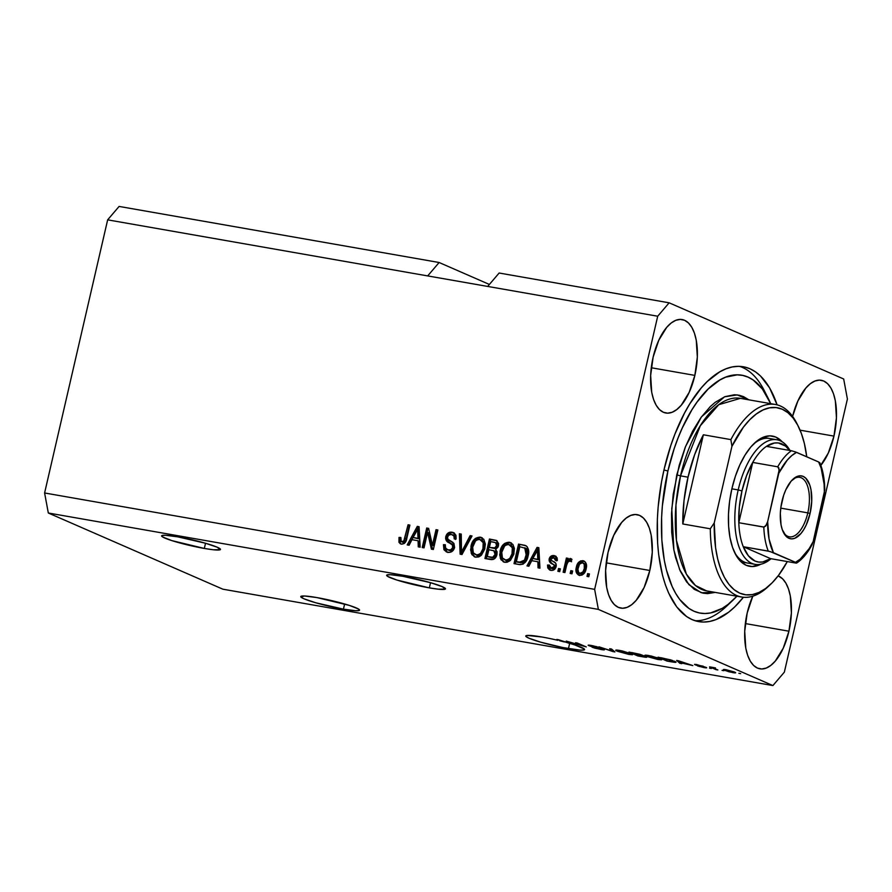 <?xml version="1.0" encoding="UTF-8"?>
<svg xmlns="http://www.w3.org/2000/svg" width="892" height="892" viewBox="0 0 892 892"><rect width="100%" height="100%" fill="white"/><g stroke="black" fill="none" stroke-linecap="round" stroke-linejoin="round"><path stroke-width="1.34" d="M204.324 548.446A30.183 3.022 13 0 1 161.63 535.858A30.183 3.022 13 0 1 177.764 536.85L205.495 543.25L217.291 547.242L220.246 549.695L213.355 549.762L204.324 548.446L171.866 540.619L162.701 537.006L161.842 535.601L165.421 535.267L177.764 536.85A30.183 3.022 13 0 1 220.458 549.439A30.183 3.022 13 0 1 204.324 548.446L205.517 543.261L204.324 548.446M343.431 609.158A30.183 3.022 13 0 1 300.749 596.57A30.183 3.022 13 0 1 316.872 597.573L349.329 605.4L358.495 609.002L359.365 610.407L355.785 610.741L343.431 609.158L315.701 602.758L303.904 598.766L300.816 596.893L304.529 595.99L316.872 597.573A30.183 3.022 13 0 1 359.565 610.15A30.183 3.022 13 0 1 343.431 609.158L344.635 603.973L343.431 609.158M429.342 587.873A30.183 3.022 13 0 1 386.649 575.284A30.183 3.022 13 0 1 402.783 576.277L430.513 582.677L442.309 586.668L445.264 589.121L438.373 589.188L429.342 587.873L396.884 580.045L387.719 576.433L386.849 575.028L390.428 574.693L402.783 576.277A30.183 3.022 13 0 1 445.476 588.865A30.183 3.022 13 0 1 429.342 587.873L430.535 582.688L429.342 587.873M568.449 648.584A30.183 3.022 13 0 1 525.756 635.996A30.183 3.022 13 0 1 541.89 636.999A30.183 3.022 13 0 1 548.658 638.282L550.743 638.717A30.183 3.022 13 0 1 557.835 640.311L556.853 639.452L558.626 639.765L575.173 645.083L584.327 649.03L584.305 649.878L580.224 650.134L563.075 647.581L540.719 642.184L528.923 638.193L525.834 636.319L527.217 635.438L541.89 636.999A30.183 3.022 13 0 1 548.658 638.282L550.743 638.717A30.183 3.022 13 0 1 557.835 640.311L557.979 639.653L557.835 640.311L556.853 639.452L558.626 639.765L568.55 643.087A30.183 3.022 13 0 1 584.583 649.577A30.183 3.022 13 0 1 568.449 648.584L569.654 643.4L568.449 648.584M820.863 465.345A47.432 22.267 -80.1 0 0 833.964 436.11L836.44 417.813L835.358 400.921L833.518 393.818L830.898 387.998L827.586 383.672L823.717 381.018L819.436 380.115L814.92 381.029L810.337 383.705L805.855 388.042L797.883 400.987L792.587 416.397A47.432 22.267 -80.1 0 1 821.287 380.282A47.432 22.267 -80.1 0 1 833.964 436.11L800.079 430.167L833.964 436.11L828.311 453.013L820.35 465.958M694.857 375.387L651.26 367.749L694.857 375.387L689.204 392.29L681.232 405.236L676.749 409.573L672.167 412.249L667.64 413.163L663.369 412.271L659.5 409.606L656.189 405.28L653.568 399.46L651.717 392.357L650.647 375.465L653.122 357.179A47.432 22.267 -80.1 0 1 682.168 319.559A47.432 22.267 -80.1 0 1 694.857 375.387A47.432 22.267 -80.1 0 1 665.8 413.007A47.432 22.267 -80.1 0 1 653.122 357.179L658.764 340.265L666.737 327.319L671.219 322.982L675.813 320.306L680.328 319.403L684.599 320.295L688.468 322.96L691.779 327.286L694.411 333.106L696.251 340.209L697.332 357.101L694.857 375.387M649.811 570.479L606.226 562.852L649.811 570.479L644.158 587.393L636.197 600.338L631.714 604.676L627.121 607.352L622.605 608.255L618.323 607.363L614.465 604.698L611.154 600.372L608.522 594.551L606.683 587.449L605.601 570.557L608.076 552.271A47.432 22.267 -80.1 0 1 637.133 514.651A47.432 22.267 -80.1 0 1 649.811 570.479A47.432 22.267 -80.1 0 1 620.754 608.099A47.432 22.267 -80.1 0 1 608.076 552.271L613.729 535.367L621.691 522.422L626.184 518.085L630.767 515.409L635.282 514.494L639.564 515.386L643.433 518.051L646.733 522.377L649.365 528.198L651.205 535.3L652.286 552.193L649.811 570.479M752.837 596.079L747.195 612.982A47.432 22.267 -80.1 0 0 759.872 668.822A47.432 22.267 -80.1 0 0 788.929 631.202L791.394 612.916L790.323 596.012L788.483 588.921L785.852 583.089L782.54 578.763L778.136 575.886A47.432 22.267 -80.1 0 1 788.929 631.202L745.333 623.564L788.929 631.202L783.276 648.105L775.304 661.05L770.822 665.387L766.239 668.063L761.712 668.978L757.442 668.086L753.573 665.421L750.261 661.095L747.641 655.274L745.79 648.172L744.72 631.28L747.195 612.982A47.432 22.267 -80.1 0 1 752.792 596.191M664.116 469.348A129.362 60.734 -80.1 0 1 743.348 366.768A129.362 60.734 -80.1 0 1 777.099 404.857L769.551 387.819L760.519 376.023L755.413 371.808L749.971 368.764L744.263 366.935L738.32 366.333L732.209 366.958L725.999 368.809L719.732 371.875L707.3 381.475L701.257 387.942L689.784 403.853L684.476 413.163L674.965 434.014L670.851 445.353L664.116 469.348L661.552 481.758L658.151 506.823L657.359 519.233L657.616 543.217L658.664 554.556L662.533 575.385L665.332 584.673L668.654 593.091L676.794 606.995L686.628 616.573L692.069 619.606L697.778 621.434L703.721 622.047L709.831 621.412L716.053 619.561L728.563 612.269L734.74 606.894L743.393 597.272A129.362 60.734 -80.1 0 1 698.692 621.612A129.362 60.734 -80.1 0 1 664.116 469.348M439.132 262.504L489.385 284.448L439.132 262.504L119.104 206.431L439.132 262.504L427.681 275.918L107.653 219.845L427.681 275.918L439.132 262.504M119.104 206.431L107.653 219.845L44.6 492.975L594.641 589.356L657.705 316.225L427.681 275.918L657.705 316.225L669.145 302.812L843.676 378.988L847.4 399.025L784.347 672.155L772.896 685.569L598.365 609.392L48.324 513.012L222.855 589.188L772.896 685.569L222.855 589.188L48.324 513.012L598.365 609.392L594.641 589.356L44.6 492.975L48.324 513.012L44.6 492.975L107.653 219.845L119.104 206.431M499.141 273.019L669.145 302.812L499.141 273.019L487.69 286.432L499.141 273.019M569.888 642.207L576.934 645.284L566.264 641.103L582.643 645.808L575.585 642.731L577.403 643.054L586.256 646.912L569.888 642.207L586.256 646.912L577.403 643.054L575.585 642.731L582.643 645.808L566.264 641.103L576.934 645.284L569.888 642.207M590.638 645.975L592.611 645.697L599.48 647.581L591.452 645.485C588.397 644.961 587.505 645.016 588.798 645.652L602.067 648.74L599.981 649.075L592.02 647.168L600.862 649.499C604.163 650.067 605.133 650.012 603.795 649.343L604.386 649.844L602.802 649.811L594.819 648.138L592.02 647.168L602.156 649.108L590.047 646.109L588.174 645.284L589.657 645.206L597.105 646.767L590.905 646.087L603.795 649.343L592.11 646.477L590.381 645.306M611.566 649.042L614.911 651.929L613.027 651.606L598.945 646.823L612.837 651.305L609.671 648.707L611.566 649.042L609.671 648.707L612.837 651.305L598.945 646.823L613.027 651.606L614.911 651.929L611.566 649.042M632.551 654.706L631.157 653.624L619.684 650.424C615.324 649.789 614.555 650.056 617.398 651.249L617.665 650.123L617.398 651.249L628.76 654.394L616.651 650.904L615.781 650.335L616.417 650.045L622.237 650.937L631.904 653.981L632.372 654.75L628.76 654.394L632.673 654.594M661.652 659.801L660.247 658.731L648.774 655.531C644.414 654.884 643.656 655.163 646.499 656.345L646.756 655.219L646.499 656.345L657.85 659.489L645.752 655.999L644.871 655.43L645.507 655.141L651.327 656.033L661.005 659.077L661.463 659.846L657.85 659.489L661.775 659.701M680.674 662.767L681.789 663.659L679.894 663.325L676.638 660.437L678.411 660.749L692.85 665.588L680.674 662.767L692.85 665.588L678.411 660.749L676.638 660.437L679.894 663.325L681.789 663.659L680.674 662.767M740.683 673.638L738.866 673.326L740.683 673.638M734.339 671.999L735.644 672.758L734.807 672.903L729.098 671.81L724.103 670.07L723.423 669.524L724.259 669.457L734.339 671.999L726.188 669.725C723.066 669.256 722.553 669.457 724.639 670.316L732.856 672.635C736 673.092 736.502 672.88 734.339 671.999L735.655 672.802M723.858 670.695L722.041 670.371L723.858 670.695M714.514 668.521L717.859 669.97L716.031 669.658L709.597 666.848L715.507 667.941L713.488 667.885L714.514 668.521L713.522 667.996L715.507 667.941L709.597 666.848L716.031 669.658L717.859 669.97L714.514 668.521M711.359 668.509L709.541 668.186L711.359 668.509M696.641 664.986L703.141 666.168L694.957 664.73L704.535 666.848L697.488 665.889L703.899 667.562C706.52 668.008 707.256 667.952 706.118 667.406L699.15 666.458L704.613 667.227L695.905 665.075L694.522 664.373L696.407 664.507L706.118 667.406L696.552 664.529M674.285 661.173L675.88 662.02L675.356 662.399L666.937 661.05L658.084 657.192L671.029 659.957L658.084 657.192L666.937 661.05L672.1 661.953C676.493 662.633 677.218 662.366 674.285 661.173L676.002 662.243M645.931 656.69L646.711 657.226L645.63 657.27L637.847 655.954L628.994 652.085L640.188 654.394L645.931 656.69L641.448 654.851L628.994 652.085L637.847 655.954L643.232 656.902C646.611 657.482 647.503 657.415 645.931 656.69L646.722 657.203M427.603 532.334L424.023 547.866L422.206 547.543L426.71 528.031L428.639 528.376L432.43 545.213L436.021 529.67L437.849 529.982L433.345 549.494L431.393 549.149L427.603 532.334L431.393 549.149L433.345 549.494L437.849 529.982L436.021 529.67L432.43 545.213L428.639 528.376L426.71 528.031L422.206 547.543L424.023 547.866L427.603 532.334L428.874 532.881L427.603 532.334M446.948 552.092L444.707 545.224L443.435 544.678L446.279 551.847L447.773 552.282C451.151 552.761 453.426 551.189 454.597 547.565L452.913 550.732L449.925 552.338L446.624 551.992L443.937 549.728L443.435 544.678L445.32 544.733L445.554 547.878L447.65 549.818L450.683 549.873L452.668 547.677L452.389 544.945L446.903 541.321L445.632 538.735L446.602 534.587L450.059 532.189L454.061 532.937L455.957 535.267L456.102 538.98L454.229 538.913L453.905 535.947L451.296 534.453L448.576 535.222L447.472 537.575L448.185 539.716L453.928 543.395L454.597 547.565L452.969 542.436L447.684 539.114L447.572 537.04C448.297 534.966 449.635 534.118 451.608 534.509L453.861 535.345M472.013 535.969L461.989 554.512L460.116 554.188L459.38 533.762L461.253 534.085L461.487 552.048L470.117 535.635L472.013 535.969L470.117 535.635L461.487 552.048L461.253 534.085L459.38 533.762L460.116 554.188L461.989 554.512L472.013 535.969M474.979 557.009L472.481 553.765L471.221 553.207L474.332 556.786L475.67 557.177L471.924 554.668L470.597 549.784L472.136 542.682L475.458 538.367L479.896 537.107L483.776 539.259L485.36 544.064L484.668 549.327L480.877 555.66L478.759 556.92L475.67 557.177L481.513 555.092L484.913 548.402L481.613 537.553L480.297 537.162C475.224 537.352 472.124 540.374 470.987 546.205L471.221 553.207L472.481 553.765L472.258 546.763L470.987 546.205L472.258 546.763C473.384 540.92 476.484 537.909 481.568 537.709L482.215 537.865M504.069 562.105L501.572 558.86L500.312 558.303L503.423 561.882L504.76 562.272L501.014 559.763L499.687 554.88L501.226 547.777L504.56 543.462L508.986 542.202L512.867 544.354L514.394 548.413L513.77 554.423L509.979 560.767L507.08 562.239L504.76 562.272L510.603 560.198L514.004 553.497L510.703 542.648L509.399 542.258C504.315 542.447 501.215 545.469 500.077 551.312L500.312 558.303L501.572 558.86L501.349 551.858L500.077 551.312L501.349 551.858C502.475 546.015 505.586 543.005 510.659 542.804L511.306 542.96M572.631 571.003L571.984 573.79L570.166 573.467L570.813 570.679L572.631 571.003L570.813 570.679L570.166 573.467L571.984 573.79L572.631 571.003M586.156 568.739L584.405 573.077L581.93 575.128L578.44 575.028L576.243 572.296L576.109 568.46L577.157 564.647L580.581 560.912L583.491 560.812L585.364 562.105L586.479 564.915L586.156 568.739C587.248 564.681 586.178 561.993 582.933 560.678C579.309 560.812 577.113 562.975 576.355 567.167C575.206 571.281 576.265 574.024 579.544 575.373C583.212 575.217 585.42 573.01 586.156 568.739M401.367 544.153L398.958 542.303L399.003 537.419L400.876 537.475L401.188 541.522L403.73 541.288L408.068 524.764L409.885 525.087L405.838 541.399L404.377 543.418L401.367 544.153C404.511 544.02 406.328 542.08 406.83 538.333L409.885 525.087L408.068 524.764L404.132 540.73L401.612 541.79L403.24 542.447L401.98 541.89C400.53 541.02 400.162 539.548 400.876 537.475L399.003 537.419L398.958 542.303L400.218 542.849L400.263 537.965L399.003 537.419L400.787 537.987L400.029 539.203L400.218 542.849L398.958 542.303L400.463 543.886M531.743 560.678L528.878 566.23L526.982 565.907L537.073 547.376L538.846 547.677L539.939 568.171L538.054 567.836L537.865 561.748L531.743 560.678L537.865 561.748L538.054 567.836L539.939 568.171L538.846 547.677L537.073 547.376L526.982 565.907L528.878 566.23L531.743 560.678M550.353 570.233L548.792 565.573L547.521 565.015L549.695 570.01L550.81 570.345C553.497 570.702 555.292 569.419 556.162 566.52L554.88 569.063L552.527 570.367L549.606 569.977L547.766 567.936L547.521 565.015L549.405 565.082L549.706 567.267L551.401 568.338L553.152 568.104L554.2 566.788L554.077 565.093L550.431 562.752L549.126 560.778L549.818 557.355L551.78 555.783L554.88 555.816L557.154 557.868L557.344 560.41L555.46 560.343L555.181 558.526L553.72 557.667L552.137 557.734L551.011 559.184L551.512 560.432L555.761 563.231L556.162 566.52C556.552 563.911 555.56 562.228 553.196 561.458L551.345 560.288L551.044 559.005L553.72 557.667L555.638 558.414M560.354 568.851L559.719 571.638L557.89 571.315L558.537 568.527L560.354 568.851L558.537 568.527L557.89 571.315L559.719 571.638L560.354 568.851M566.643 565.193L564.937 572.553L563.12 572.229L566.398 558.046L568.215 558.359L567.691 560.633L569.999 558.481L571.962 559.552L570.813 561.458L569.397 560.968L568.07 561.67L566.643 565.193L567.635 562.35L569.642 560.99L570.813 561.458L571.962 559.552L570.423 558.492L567.691 560.633L568.215 558.359L566.398 558.046L563.12 572.229L564.937 572.553L566.643 565.193M589.445 573.946L588.809 576.734L586.992 576.41L587.627 573.623L589.445 573.946L587.627 573.623L586.992 576.41L588.809 576.734L589.445 573.946M526.168 545.837L518.531 544.12L519.802 544.678L515.364 563.867L519.802 544.678L518.531 544.12L514.026 563.633L519.189 564.536C524.128 564.569 527.105 561.67 528.12 555.839L526.213 560.901L523.08 564.145L519.98 564.636L514.026 563.633L518.531 544.12L524.853 545.302L527.127 546.64L528.566 550.297L528.12 555.839C529.369 551.735 528.711 548.402 526.168 545.837L525.7 545.592M496.944 554.679L495.394 557.924L493.555 559.329L484.936 558.537L489.44 539.024L496.643 540.519L498.65 543.652L498.137 546.908L495.64 549.472L497.056 551.758L496.944 554.679L495.64 549.472L498.539 545.726L496.409 540.418L489.44 539.024L484.936 558.537L490.321 559.474C493.711 560.042 495.919 558.437 496.944 554.679M411.97 539.682L409.093 545.246L407.198 544.912L417.3 526.38L419.073 526.693L420.154 547.186L418.27 546.852L418.08 540.753L411.97 539.682L418.08 540.753L418.27 546.852L420.154 547.186L419.073 526.693L417.3 526.38L407.198 544.912L409.093 545.246L411.97 539.682M598.365 609.392L772.896 685.569L784.347 672.155L847.4 399.025L843.676 378.988L669.145 302.812L657.705 316.225L594.641 589.356L598.365 609.392M401.98 541.89L403.24 542.447L405.403 541.288L404.132 540.73L405.403 541.288L406.239 538.712L404.979 538.166L406.239 538.712L409.339 525.321L408.068 524.764L409.818 525.399L405.548 540.976L404.466 542.236L402.693 542.247M528.41 566.152L538.344 547.922L537.073 547.376L538.868 548.011L528.41 566.152M539.303 568.059L539.125 562.294L537.865 561.748L539.125 562.294L539.303 568.059M538.801 553.609L539.058 559.908L532.87 558.492L537.497 549.561L538.757 550.108L538.779 552.873M537.497 549.561L537.564 553.742L538.835 554.3L538.757 550.108L537.497 549.561L532.87 558.492L539.058 559.908L538.835 554.3L537.564 553.742L537.787 559.362L539.058 559.908L532.87 558.492L537.787 559.362L537.497 549.561M551.401 568.338L552.661 568.884L555.526 567.1L554.267 566.543L550.698 568.126L552.661 568.884L551.401 568.338L549.405 565.082L547.521 565.015L549.361 565.595L548.792 565.573L548.859 567.847L550.498 570.334M554.144 565.182L554.267 566.543L555.526 567.1L555.415 565.74L554.144 565.182M549.16 558.972C549.015 561.603 550.163 563.32 552.616 564.101L553.876 564.658C551.434 563.867 550.275 562.161 550.42 559.518L549.16 558.972L550.42 559.518C551.278 556.909 552.928 555.794 555.393 556.184L554.122 555.627C551.669 555.237 550.007 556.352 549.16 558.972M553.72 557.667L555.46 560.343L557.344 560.41L555.248 555.961L554.122 555.627L555.85 556.285M556.731 560.901L554.991 558.225M555.805 558.492L556.764 560.421M556.151 556.374L553.04 556.329L550.687 558.682L550.676 562.15L552.65 563.945M552.304 556.697L551.635 557.232M550.297 560.432L550.386 561.324M552.471 563.833L555.259 565.561L555.593 566.743L554.423 568.65L551.702 568.55M559.228 571.549L559.808 569.085L558.537 568.527L560.288 569.163L559.228 571.549M564.458 572.463L567.658 558.593L566.398 558.046L568.148 558.682L564.458 572.463M568.795 561.113L567.691 560.633L568.795 561.113M568.962 561.179L571.694 559.039L568.962 561.179M571.27 558.86L570.423 558.492L571.27 558.86M569.642 560.99L570.813 561.458M588.33 576.645L588.898 574.18L587.627 573.623L589.378 574.27L588.33 576.645M578.618 575.106L579.544 575.373M579.242 575.307L577.615 567.725L576.355 567.167L577.615 567.725C578.384 563.532 580.569 561.369 584.204 561.235L582.933 560.678L584.494 561.291L581.283 561.737L578.797 564.402L577.369 569.018L577.525 572.876M583.87 560.957L582.933 560.678M578.005 573.957L579.7 575.574M584.07 563.354L585.776 565.55L585.342 569.977L583.613 573.088L580.926 573.812M584.215 572.43L583.613 573.088M580.569 573.645L579.945 573.121M582.42 562.696L579.532 564.168L577.882 569.274L578.674 572.575L581.316 573.913L580.056 573.355L582.944 571.884L584.305 568.561L585.576 569.107L584.305 568.561L584.238 564.19L582.42 562.696C584.55 563.777 585.185 565.729 584.305 568.561C583.87 571.404 582.454 573.01 580.056 573.355C577.927 572.274 577.291 570.311 578.172 567.479C578.607 564.636 580.023 563.042 582.42 562.696L584.215 563.409M580.056 573.355L581.316 573.913C583.725 573.556 585.141 571.962 585.576 569.107C586.445 566.286 585.821 564.335 583.691 563.253M571.504 573.701L572.073 571.237L570.813 570.679L572.553 571.315L571.504 573.701M524.786 547.933L526.882 548.937L527.964 551.546L526.38 559.596L523.548 562.685L517.639 562.216L516.368 561.67L519.824 546.718L526.548 548.636L524.686 547.744L526.313 555.493L527.573 556.05L526.548 548.636L519.824 546.718L516.368 561.67L520.761 562.774L525.778 560.689L527.573 556.05L526.313 555.493L524.518 560.143L525.778 560.689L524.518 560.143L519.49 562.216L520.761 562.774L516.368 561.67L521.586 562.306L524.518 560.143L526.748 552.683L526.347 549.583L525.277 548.078M511.439 543.005L509.009 542.737L506.31 543.685L502.497 548.335L500.947 555.437L501.572 558.86L503.278 561.525M512.532 546.462L513.725 549.126L510.492 545.168M510.826 545.268L511.462 545.558M505.273 559.986L507.76 559.708L509.912 558.136L512.03 553.798L512.298 547.833L509.566 544.722L506.968 544.611L504.638 545.949L501.761 552.315L502.419 557.991L506.545 560.544C510.347 560.354 512.655 558.069 513.457 553.676L512.198 553.118L513.457 553.676L513.725 549.126L512.454 548.58L512.198 553.118C511.395 557.522 509.087 559.808 505.273 559.986C501.94 558.615 500.813 555.839 501.895 551.657C502.653 547.108 504.983 544.733 508.886 544.544L513.725 549.126L513.759 551.97L511.172 558.682L509.02 560.265L506.846 560.577M506.545 560.544L505.418 560.176M508.886 544.544L511.083 545.369M496.588 540.619L490.7 539.582L486.274 558.771L490.7 539.582L489.44 539.024L496.989 540.73M494.826 551.223L495.963 552.014L496.51 554.155L494.848 557.455L492.596 557.823L487.277 556.575L488.861 549.728L493.811 550.777L495.116 554.378L496.387 554.924L495.082 551.323L493.811 550.777M496.576 543.083L498.026 545.547L496.476 548.424L489.385 547.454L490.734 541.622L495.606 542.648L496.643 545.726L497.903 546.272L496.866 543.206L494.358 542.269L490.734 541.622L489.385 547.454L495.696 548.692L497.903 546.272L496.643 545.726L494.424 548.145L495.696 548.692L489.385 547.454L495.216 547.878L496.755 544.99L495.618 542.659M497.156 547.889L496.476 548.424M495.116 554.378L492.707 557.266L493.967 557.823L496.387 554.924L495.116 554.378L495.049 552.092L493.566 550.665L488.861 549.728L487.277 556.575L493.967 557.823L487.277 556.575L492.707 557.266L495.116 554.378M482.349 537.909L479.918 537.642L477.22 538.59L473.396 543.239L471.857 550.342L472.481 553.765L474.187 556.43M483.442 541.366L484.624 544.031L481.401 540.073M481.736 540.173L482.371 540.463M476.183 554.891L478.658 554.612L480.81 553.04L482.94 548.703L483.208 542.737L480.465 539.615L477.878 539.504L475.548 540.853L472.671 547.22L473.329 552.895L477.443 555.448C481.256 555.259 483.564 552.973 484.367 548.58L483.107 548.023L484.367 548.58L484.624 544.031L483.364 543.484L483.107 548.023C482.293 552.416 479.985 554.712 476.183 554.891C472.838 553.519 471.712 550.743 472.805 546.562C473.563 542.013 475.893 539.638 479.796 539.448L484.624 544.031L484.668 546.863L482.081 553.586L479.929 555.17L477.755 555.482M477.443 555.448L476.317 555.08M479.796 539.448L481.981 540.273M461.365 554.4L460.651 534.308L459.38 533.762L461.264 534.419L460.651 534.308L461.365 554.4M462.747 552.605L461.487 552.048L462.747 552.605L464.219 549.662L462.959 549.115L464.219 549.662L471.389 536.192L470.117 535.635L471.846 536.27L462.747 552.605M448.453 550.029L449.724 550.587C451.82 550.977 453.259 550.063 454.028 547.866L452.768 547.309C451.988 549.517 450.549 550.42 448.453 550.029L449.724 550.587L448.453 550.029C445.933 549.405 444.885 547.643 445.32 544.733L443.435 544.678L445.253 545.246L444.584 545.882L444.718 549.126M449.245 542.86C451.564 543.462 452.746 544.945 452.768 547.309L454.028 547.866C454.006 545.503 452.835 544.02 450.505 543.406L449.245 542.86L450.505 543.406C447.773 542.392 446.613 540.329 447.026 537.218L445.766 536.672C445.353 539.783 446.513 541.845 449.245 542.86M451.608 534.509C453.749 534.977 454.63 536.449 454.229 538.913L456.102 538.98L453.459 532.613L452.077 532.212C448.921 531.799 446.814 533.282 445.766 536.672L447.026 537.218C448.085 533.84 450.181 532.346 453.337 532.769L454.073 532.937M455.489 539.47C455.89 537.006 455.02 535.534 452.868 535.055M445.186 550.264L447.895 552.538M453.549 535.222L455.165 536.493L455.544 539.08M454.374 533.026L451.33 532.736L448.709 534.096L447.171 536.672L446.892 539.303M447.171 540.374L454.006 546.205L452.958 549.795L449.312 550.498M448.185 550.007L447.539 549.472M423.544 547.777L427.97 528.588L426.71 528.031L428.717 528.711L427.97 528.588L423.544 547.777M433.702 545.77L432.43 545.213L433.702 545.77L437.292 530.216L436.021 529.67L437.771 530.305L433.702 545.77M432.587 549.361L428.874 532.881L432.587 549.361M408.625 545.168L418.56 526.938L417.3 526.38L419.084 527.027L408.625 545.168M419.519 547.075L419.352 541.31L418.08 540.753L419.352 541.31L419.519 547.075M419.017 532.613L419.273 538.924L413.085 537.508L417.712 528.566L418.984 529.123L418.995 531.888M417.712 528.566L417.779 532.758L419.05 533.304L418.984 529.123L417.712 528.566L413.085 537.508L419.273 538.924L419.05 533.304L417.779 532.758L418.013 538.367L419.273 538.924L413.085 537.508L418.013 538.367L417.712 528.566M724.817 669.513L724.639 670.316L724.817 669.513M723.39 669.558L724.639 670.316M726.456 670.639C724.962 670.037 725.163 669.87 727.058 670.115L732.588 671.709C734.083 672.312 733.882 672.479 731.986 672.233L726.456 670.639C724.962 670.037 725.163 669.87 727.058 670.115L725.776 670.316L728.608 671.431L732.968 672.378L733.57 672.289L732.588 671.709C734.083 672.312 733.882 672.479 731.986 672.233M713.455 667.484L712.44 667.606M713.522 667.996L714.403 667.952M706.687 667.785L706.118 667.406M680.128 662.321L679.894 663.325L680.128 662.321M680.239 662.422L678.489 660.782L685.212 663.035L680.239 662.422L685.156 663.28L678.444 660.994L680.239 662.422M673.917 661.663L668.587 659.489L660.939 657.962L667.729 660.916L661.005 657.694L672.546 660.47L673.917 661.663L674.062 661.072L673.951 661.752L667.729 660.916L673.259 661.819L674.096 661.095M644.827 655.308L646.499 656.345M648.328 656.668L657.103 659.088L659.679 659.233L658.408 658.396C660.582 659.299 660.047 659.511 656.802 659.032L648.328 656.668C645.998 655.731 646.499 655.497 649.833 655.977L658.486 658.028L659.712 659.188L659.857 658.552M639.776 654.594L631.848 652.866L634.491 654.014L631.904 652.598L639.843 654.293L639.408 654.851L634.491 654.014L639.408 654.851M644.124 656.378L635.528 654.472L638.627 655.821L635.583 654.204L644.191 656.066L643.89 656.713L638.627 655.821L643.89 656.713M615.736 650.212L617.398 651.249M629.317 653.301L620.787 650.636L617.81 650.681L619.238 651.573C616.907 650.625 617.409 650.402 620.732 650.881L629.317 653.301C631.491 654.193 630.956 654.405 627.712 653.936L619.238 651.573L617.933 650.157M613.272 650.524L613.027 651.606L613.272 650.524M613.06 650.335L612.837 651.305L613.06 650.335M612.447 649.8L612.202 650.826L612.447 649.8M588.151 645.228L588.798 645.652M604.442 649.789L603.795 649.343M559.719 640.768L558.715 639.787L564.302 641.939L559.719 640.768A30.183 3.022 13 0 1 564.302 641.939A30.183 3.022 13 0 0 559.719 640.768M732.588 671.709L727.058 670.115M658.408 658.396L647.023 655.252M619.238 651.573L628.001 653.992L630.298 654.215L630.756 653.457M773.096 439.633A63.243 29.692 99.9 0 0 753.316 444.283A63.243 29.692 -80.1 0 1 769.439 438.463M735.019 553.352L735.097 553.508A66.12 31.042 -80.1 0 0 760.753 564.235L752.179 566.543L746.225 565.305L740.839 561.592L736.223 555.56L732.555 547.443L729.99 537.553L728.619 526.258L728.485 514.004L729.611 501.248L731.942 488.504A66.12 31.042 -80.1 0 1 754.431 443.19A66.12 31.042 -80.1 0 1 782.195 441.819M740.393 398.345L718.774 404.689L700.332 425.729L680.518 475.86L676.76 474.867L685.535 446.535L701.435 416.898L724.538 396.817L737.182 394.9L748.934 399.85L743.538 396.639L739.1 395.212L734.473 394.743L724.884 396.672L715.15 402.348L710.344 406.529L701.09 417.367L692.605 431.171L685.201 447.383L679.18 465.401L673.215 494.268L671.509 513.669L671.709 532.323L673.794 549.505L675.534 557.333L680.295 571.114L686.617 581.93L694.266 589.367L702.952 593.158L707.568 593.626L715.194 592.399L701.29 592.745L688.947 584.706L679.615 569.553L673.884 549.985L671.765 508.708L676.76 474.867L680.518 475.86A97.741 45.882 99.9 0 0 706.654 590.905L695.448 585.509L686.349 574.102L676.426 540.418L675.958 504.905L680.518 475.86L688.022 477.175L680.518 475.86A97.741 45.882 99.9 0 1 740.393 398.345L775.393 404.489A97.741 45.882 -80.1 0 1 797.526 424.815M729.779 603.025A129.362 60.734 -80.1 0 1 694.991 620.709A129.362 60.734 99.9 0 0 726.423 606.37L733.057 600.115A120.743 56.687 -80.1 0 1 673.638 589.623A120.743 56.687 -80.1 0 1 667.907 471.009L663.971 469.972L667.907 471.009L674.196 448.609L678.043 438.028L682.291 427.97L691.869 409.874L697.109 402.002L708.215 388.99L719.822 380.025L725.664 377.171L737.16 374.852L742.713 375.421L748.042 377.126L753.127 379.97L762.303 388.901L770.666 403.652A120.743 56.687 -80.1 0 0 768.358 398.668A120.743 56.687 -80.1 0 0 667.907 471.009L662.343 505.987L661.608 517.561L661.842 539.95L664.35 560.566L666.436 569.966L672.144 586.49L675.723 593.459L679.737 599.48L688.925 608.411L693.998 611.243L699.328 612.949L704.881 613.518L710.578 612.938L722.23 608.355L728.062 604.397L736.937 596.202A120.743 56.687 -80.1 0 1 733.057 600.115M769.383 585.442A97.741 45.882 -80.1 0 1 741.653 597.038A97.741 45.882 -80.1 0 1 710.288 528.789L682.781 523.972A97.741 45.882 -80.1 0 1 688.022 477.175A97.741 45.882 -80.1 0 1 703.375 434.783L730.883 439.611A97.741 45.882 -80.1 0 1 775.393 404.489M798.217 426.142L796.846 423.432A97.741 45.882 99.9 0 0 730.883 439.611L731.931 446.323A94.864 44.533 -80.1 0 1 798.217 426.142A94.864 44.533 -80.1 0 1 806.736 456.782L804.383 443.558L801.44 433.635L797.66 425.071L793.144 418.069L787.971 412.751L782.262 409.227L776.107 407.566L769.651 407.811L763.028 409.952L756.349 413.955L749.782 419.719L743.426 427.145L731.931 446.323L714.236 522.957L715.585 547.744L717.659 558.838L720.613 568.762L724.382 577.314L728.909 584.327L734.071 589.645L739.791 593.169L745.935 594.83L752.391 594.585L759.025 592.433L765.693 588.441L772.271 582.677L778.616 575.251L787.313 561.57A94.864 44.533 -80.1 0 1 770.487 584.427A94.864 44.533 -80.1 0 1 714.236 522.957L710.288 528.789A97.741 45.882 99.9 0 0 768.268 586.512L770.487 584.427M735.097 553.508A66.12 31.042 -80.1 0 1 731.942 488.504L735.387 476.239L739.814 464.933L745.065 455.031L750.919 446.892L757.174 440.849L763.563 437.113L769.863 435.853L775.828 437.091L782.206 441.83M739.557 366.356A129.362 60.734 -80.1 0 1 766.261 394.822A129.362 60.734 99.9 0 0 764.232 390.529A129.362 60.734 99.9 0 0 739.557 366.356M747.607 563.053A63.243 29.692 -80.1 0 1 734.417 552.092A63.243 29.692 99.9 0 0 751.454 563.198M703.375 434.783L694.612 454.753L688.022 477.175L683.997 500.713L682.781 523.972L703.375 434.783L730.883 439.611L731.931 446.323L714.236 522.957L710.288 528.789L682.781 523.972L703.375 434.783M807.806 512.867A30.183 14.172 99.9 0 0 806.569 483.62A30.183 14.172 99.9 0 0 792.174 479.996A30.183 14.172 -80.1 0 1 799.734 477.332A30.183 14.172 -80.1 0 1 807.806 512.867L780.768 508.128L807.806 512.867A30.183 14.172 -80.1 0 1 789.32 536.794A30.183 14.172 -80.1 0 1 783.109 531.721A30.183 14.172 99.9 0 0 807.806 512.867L810.07 513.457L807.806 512.867M781.994 501.204A31.911 14.986 -80.1 0 1 792.843 479.338A31.911 14.986 -80.1 0 1 808.553 482.104A31.911 14.986 -80.1 0 1 810.07 513.457L806.268 524.831L803.725 529.614L800.904 533.539L794.805 538.255L791.762 538.868L788.885 538.266L786.287 536.482L782.284 529.647L781.046 524.875L780.322 513.513L780.868 507.358L783.655 495.283L785.796 489.831L791.148 481.123L797.258 476.406L800.291 475.793L803.168 476.395L805.766 478.179L809.769 485.014L811.006 489.786L811.731 501.148L810.07 513.457A31.911 14.986 -80.1 0 1 783.522 532.58A31.911 14.986 -80.1 0 1 781.994 501.204M796.032 563.086L770.621 558.648L743.259 546.707L748.41 555.816L755.011 561.035L758.713 562.072L762.604 562.005L770.621 558.648A60.366 28.343 -80.1 0 1 743.259 546.707A60.366 28.343 -80.1 0 1 738.799 522.723A60.366 28.343 -80.1 0 1 741.966 490.923L738.197 489.931A63.243 29.692 99.9 0 0 740.817 551.267A63.243 29.692 99.9 0 0 771.034 558.726A63.243 29.692 -80.1 0 1 755.111 564.368A63.243 29.692 -80.1 0 1 738.197 489.931L731.864 488.816L738.197 489.931A63.243 29.692 -80.1 0 1 776.943 439.778A63.243 29.692 -80.1 0 1 790 450.505A63.243 29.692 99.9 0 0 738.197 489.931L741.966 490.923L739.323 506.979L738.799 522.723L752.725 462.424L746.548 475.704L741.966 490.923A60.366 28.343 -80.1 0 1 752.725 462.424A60.366 28.343 -80.1 0 1 766.429 446.368A60.366 28.343 -80.1 0 1 789.587 450.427L785.495 446.078L778.337 442.956L774.446 443.012L766.429 446.368A60.366 28.343 99.9 0 0 752.725 462.424L777.724 466.806L779.229 469.582L767.655 521.686L765.559 526.269M764.277 527.094L738.799 522.723L752.725 462.424L777.724 466.806A60.366 28.343 -80.1 0 1 791.427 450.75L766.429 446.368L791.427 450.75A60.366 28.343 99.9 0 0 777.724 466.806L778.861 467.887L779.051 472.214L767.655 521.686L769.038 538.935L773.42 552.683L795.474 562.306L800.202 559.15L809.178 548.636L813.181 541.567L824.398 492.964L824.096 484.022L821.175 468.3L818.633 461.978L794.739 451.642M770.621 558.648L743.259 546.707L769.986 551.49L796.166 562.64A60.366 28.343 -80.1 0 1 795.619 563.03L770.621 558.648M810.861 546.361L813.181 541.567L824.766 489.875C824.598 479.249 822.948 470.173 819.815 462.658M791.918 450.85L796.589 452.356L791.851 455.511L787.246 460.105L778.872 473.094A57.501 26.994 -80.1 0 1 796.589 452.356L818.633 461.978A57.501 26.994 -80.1 0 1 824.398 492.964M819.425 462.781L818.633 461.978L819.737 462.758M738.799 522.723A60.366 28.343 99.9 0 0 743.259 546.707L768.268 551.089A60.366 28.343 -80.1 0 1 763.808 527.105L738.799 522.723M768.268 551.089L773.42 552.683A57.501 26.994 -80.1 0 1 767.655 521.686L766.406 525.065L763.808 527.105A60.366 28.343 99.9 0 0 768.268 551.089M795.474 562.306A57.501 26.994 -80.1 0 0 813.181 541.567L812.01 544.8C807.494 553.174 802.376 559.262 796.623 563.075M796.166 562.64L796.578 563.097L795.619 563.03A60.366 28.343 99.9 0 0 796.177 562.64M570.322 561.191L571.594 561.748M733.57 672.3L733.703 671.732M763.017 437.336L776.943 439.778M741.653 597.038L706.654 590.905M764.232 390.529L768.358 398.668M741.196 561.927L755.111 564.368"/></g></svg>
